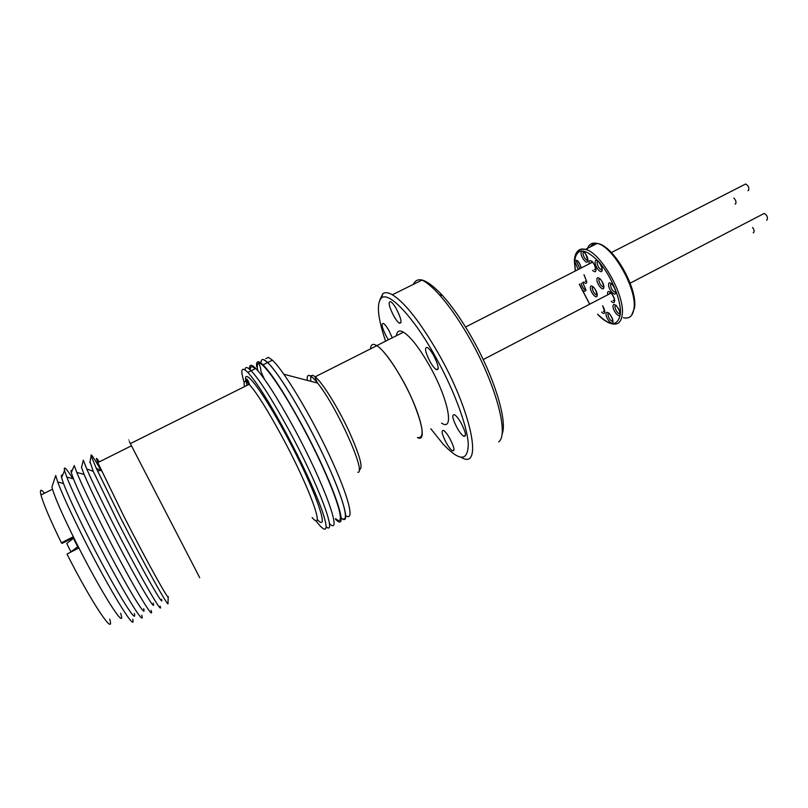 <?xml version="1.0" encoding="UTF-8"?>
<svg xmlns="http://www.w3.org/2000/svg" width="808" height="808" viewBox="0 0 808 808"><rect width="100%" height="100%" fill="white"/><g stroke="black" fill="none" stroke-linecap="round" stroke-linejoin="round"><path stroke-width="1.21" d="M257.772 370.599C257.025 366.731 257.126 364.358 258.055 363.489C261.277 359.398 280.113 385.163 300.808 423.392C331.209 478.871 349.591 531.462 335.663 518.585M256.661 366.802C256.015 360.833 258.146 360.186 263.065 364.842C271.862 373.851 284.456 393.244 300.859 423.028C332.714 481.144 351.106 535.068 335.471 519.231M305.636 420.574C336.3 476.397 354.833 529.806 341.057 517.878C350.521 525.119 344.259 499.788 324.917 458.601C305.687 417.504 278.942 372.993 267.68 362.55C276.578 371.498 289.234 390.84 305.636 420.574M250.278 369.892C250.167 366.115 251.823 365.731 255.247 368.721M288.506 429.371C318.221 483.861 337.845 536.482 326.22 526.877C337.845 536.482 318.221 483.871 288.517 429.381C272.134 399.475 259.681 379.932 251.147 370.761C259.681 379.932 272.134 399.465 288.506 429.371M249.581 369.266C249.187 364.267 251.258 364.004 255.793 368.458C264.428 377.568 276.932 397.041 293.314 426.897C324.402 483.78 343.461 537.249 329.371 523.584M248.511 384.648L246.733 378.992L248.511 384.648M244.188 382.527C240.158 369.438 241.38 366.064 247.834 372.407L251.147 370.761C247.208 366.771 245.178 366.499 245.066 369.933C245.178 366.499 247.208 366.771 251.147 370.761L255.793 368.458M260.994 363.024C260.954 358.51 263.186 358.358 267.68 362.55L263.721 359.681C261.873 359.045 260.964 360.156 260.994 363.024M752.581 227.482C754.116 229.583 754.48 231.28 753.682 232.563L753.218 232.805M763.005 214.049L764.166 213.443C766.994 215.049 767.974 217.201 767.125 219.887L766.63 220.15M744.491 184.598L745.633 184.012C748.37 185.577 749.339 187.719 748.541 190.436L747.935 190.738M733.755 198.011C735.815 200.071 736.442 202.01 735.634 203.838L735.088 204.121M417.494 437.502C424.957 438.906 423.331 426.513 412.605 400.324C402.071 376.215 385.446 350.965 376.892 345.652L374.144 344.42C371.922 344.036 370.721 345.511 370.549 348.854M345.571 515.484C355.136 522.584 349.036 497.142 329.765 455.985C310.605 414.918 283.82 370.549 272.417 360.206L268.397 357.368L265.812 358.651M603.324 311.262L604.606 311.666M592.193 261.358L590.971 262.812M594.355 269.458L595.769 269.599C595.041 265.923 593.89 263.327 592.315 261.812M610.262 292.213L609.474 293.698M612.969 300.364L614.343 300.768M585.265 281.154L586.547 281.578M72.124 551.44L70.953 551.844L66.761 543.471L73.366 538.431M70.953 551.844L77.578 546.834M44.581 493.193C40.804 488.749 39.602 489.345 40.986 494.991C43.43 503.95 50.227 519.898 61.388 542.835L72.781 536.987L78.406 548.198L67.003 554.076C91.728 603.01 115.403 638.118 109.696 619.059M52.682 484.699L51.954 486.941L52.51 489.224C55.51 499.081 63.357 516.777 76.063 542.299C101.333 592.971 127.129 633.189 120.624 613.221M51.954 486.941L55.701 475.478L57.691 481.921C62.135 493.89 70.538 512.252 82.921 536.997C109.302 589.699 136.764 634.31 132.684 619.18M62.479 475.498C61.358 474.599 61.055 475.306 61.59 477.619L63.509 483.548C67.811 494.89 75.811 512.221 87.496 535.553C112.383 585.184 138.208 627.553 134.32 613.504M72.902 478.72C66.236 468.216 63.458 465.469 64.559 470.498L66.761 477.003C71.447 489.002 79.982 507.333 92.365 531.997C118.897 584.77 146.046 629.866 141.784 615.241M72.063 470.811C70.973 469.801 70.72 470.418 71.306 472.64L73.478 478.881C77.982 490.163 86.032 507.313 97.637 530.341C122.432 579.578 147.713 622.049 143.673 608.646M71.306 472.64L74.265 465.529L76.75 472.367C81.648 484.305 90.233 502.435 102.525 526.776C128.947 579.134 155.54 624.332 151.126 610.394M81.84 465.984L81.487 467.357L84.093 474.427C88.769 485.568 96.819 502.424 108.242 524.998C132.775 573.488 157.348 615.777 153.197 603.132M81.487 467.357L83.345 460.196L86.729 468.953C91.94 480.952 100.434 498.566 112.211 521.806C138.097 572.882 163.974 617.979 160.166 606.172M90.031 461.711L93.243 471.327L117.089 520.453C141.117 567.771 165.074 609.939 161.499 599.263M100.697 469.832C93.597 457.409 90.395 452.743 91.102 455.833L96.243 468.185L120.463 517.564C145.107 566.004 170.003 610.484 167.983 603.01L168.205 597.011M99.202 461.913C96.051 456.924 95.586 457.156 97.808 462.61L124.129 516.837C146.995 561.742 170.084 603.273 168.226 596.597M244.481 386.668C243.309 380.679 244.874 379.891 249.177 384.315L130.33 443.632C127.573 438.269 127.593 438.259 130.381 443.602C129.169 441.309 129.159 441.32 130.341 443.622L199.717 577.71M247.834 372.407C256.288 381.629 268.7 401.212 285.072 431.149C301.475 461.863 313.625 487.83 321.544 509.04C328.048 527.836 327.583 533.472 320.15 525.957L315.433 520.322M61.388 542.835L62.135 543.4L73.094 537.775M72.356 539.199L71.902 538.38M417.443 437.532C428.22 443.471 419.908 410.373 401.687 378.457C391.809 361.226 383.527 350.268 376.861 345.592L403.455 332.169C399.273 329.866 396.93 331.048 396.425 335.724M441.552 423.109C454.914 432.189 448.198 398.021 428.826 364.489C418.918 347.41 410.464 336.633 403.455 332.169M385.567 341.198C377.649 317.615 376.306 303.182 381.527 297.889C388.729 291.355 412.161 315.403 434.037 354.167C452.924 387.325 467.125 424.957 468.256 443.521C468.175 461.54 459.792 461.721 443.087 444.077L430.836 428.785M379.831 299.909L382.851 293.698C385.042 292.072 388.214 292.425 392.365 294.769C404.687 302.424 419.706 321.422 437.421 351.773C471.963 411.444 483.416 471.074 461.257 457.389M392.365 294.769L422.109 280.043C426.988 282.537 432.694 287.396 439.229 294.607C448.713 305.192 458.378 318.978 468.216 335.966C495.284 382.305 509.434 434.643 498.677 441.855M413.343 284.376C417.484 275.589 427.23 279.326 442.582 295.587C451.753 305.798 461.075 319.079 470.559 335.431C493.981 375.599 508.091 421.938 501.909 434.462M388.375 339.784L386.557 336.825C381.992 327.816 380.962 323.351 383.467 323.432C384.931 324.382 386.719 326.685 388.82 330.331L392.274 337.815M393.789 316.049C388.89 306.333 387.87 301.546 390.729 301.667C392.294 302.667 394.163 305.03 396.324 308.777C401.253 318.574 402.273 323.372 399.394 323.19C397.819 322.17 395.95 319.786 393.789 316.049M430.159 361.853C425.139 351.955 424.21 347.157 427.361 347.47C429.119 348.601 431.169 351.177 433.512 355.217C438.552 365.206 439.491 370.014 436.33 369.63C434.553 368.478 432.492 365.893 430.159 361.853M457.207 428.089C452.45 418.756 451.561 414.302 454.561 414.726C456.409 415.918 458.56 418.635 461.014 422.877C465.812 432.29 466.691 436.754 463.681 436.269C461.822 435.058 459.661 432.331 457.207 428.089M446.329 442.956C441.895 434.28 440.986 430.119 443.602 430.462C445.309 431.573 447.349 434.199 449.723 438.31C454.187 447.056 455.106 451.228 452.47 450.834C450.743 449.692 448.703 447.066 446.329 442.956M359.136 469.721C363.63 468.973 360.085 455.793 348.521 430.179C337.471 406.656 322.352 382.578 315.201 376.781L312.868 375.306L310.929 375.76M310.737 376.114L310.726 381.265M357.803 472.256C366.963 473.932 336.582 406.03 317.534 383.043C314.08 378.72 311.454 376.225 309.636 375.548C307.626 374.882 306.858 376.498 307.333 380.386M581.255 283.214C581.881 286.436 583.235 288.658 585.305 289.88L585.851 289.87M582.73 282.457L586.042 290.244C584.315 292.678 582.154 290.617 579.589 284.073M602.687 305.737L604.869 312.1C604.556 313.878 603.465 313.898 601.606 312.161M589.204 263.711L589.093 262.226C589.224 257.045 596.516 265.418 596.001 270.185C595.678 272.155 594.536 272.215 592.587 270.367M607.697 294.617L607.586 293.031C607.818 287.991 615.241 296.566 614.625 301.182C614.272 303.05 613.12 303.081 611.191 301.293M583.699 251.773L582.942 253.005C583.346 256.399 584.719 258.833 587.062 260.297L587.618 260.307M587.901 260.57C587.739 265.691 580.629 257.459 581.063 252.702C581.164 247.511 588.365 255.782 587.901 260.57M611.323 283.547L610.505 284.719C610.868 288.163 612.292 290.658 614.787 292.203L615.413 292.193M615.696 292.597C615.393 297.647 607.99 289.082 608.586 284.406C608.818 279.265 616.332 287.88 615.696 292.597M608.596 313.019L607.909 314.07C608.293 317.403 609.697 319.827 612.111 321.352L612.666 321.362M612.929 321.837C612.646 326.584 605.485 318.14 606.05 313.756C606.273 308.929 613.525 317.423 612.929 321.837M597.668 314.221C610.171 326.442 617.716 326.513 620.281 314.423C621.786 301.485 611.595 276.225 598.94 261.913C584.75 247.662 576.629 247.44 574.579 261.236L575.387 270.761M579.336 284.204L589.628 304.01M577.407 251.53C579.275 249.187 581.942 248.48 585.416 249.409C600.788 252.278 625.281 295.647 622.2 314.756C621.2 322.22 617.766 325.22 611.878 323.756C611.121 323.957 604.495 321.736 597.587 314.272M623.362 317.696C629.341 319.099 632.876 316.049 633.977 308.555C637.32 289.355 612.858 246.137 597.233 243.42C591.951 242.188 588.547 244.369 587.042 249.975M615.696 305.222L614.938 306.313C615.302 309.706 616.726 312.181 619.211 313.736L619.817 313.736M620.09 314.201C619.766 319.079 612.424 310.504 613.04 305.99C613.292 301.031 620.736 309.656 620.09 314.201M597.859 261.105L597.041 262.337C597.425 265.781 598.829 268.256 601.253 269.761L601.869 269.761M602.152 270.084C601.92 275.235 594.607 266.812 595.132 262.024C595.304 256.793 602.707 265.256 602.152 270.084M577.286 260.58L576.599 261.752L579.861 268.478M578.154 269.357L574.771 261.459C576.538 258.833 578.72 260.934 581.305 267.741M592.941 286.628L592.254 287.739C592.648 291.072 594.021 293.476 596.385 294.96L596.91 294.971M597.173 295.354C596.971 300.212 589.921 291.94 590.406 287.436C590.537 282.497 597.688 290.819 597.173 295.354M599.576 278.457L598.819 279.619C599.203 283.022 600.596 285.466 603.01 286.971L603.596 286.981M603.869 287.345C603.626 292.344 596.405 283.951 596.93 279.315C597.102 274.235 604.424 282.679 603.869 287.345M584.053 274.74L586.81 281.901C586.517 283.79 585.436 283.83 583.558 282.032M590.315 246.925C591.779 244.652 593.9 243.582 596.647 243.713M596.041 244.026L595.506 244.299M246.894 385.456C244.471 371.821 250.015 384.073 249.177 384.315C256.489 392.425 267.246 409.484 281.426 435.482C309.615 487.315 326.422 534.29 312.1 517.554M245.945 381.649C242.491 365.337 261.307 389.032 284.911 432.947C314.06 486.477 331.553 535.472 317.16 519.393M258.055 363.489C259.328 362.539 261.125 369.973 260.822 369.761C260.297 370.064 261.539 373.256 264.549 379.346M263.065 364.842L272.417 360.206M764.166 213.443L630.149 283.154M611.101 293.062L483.204 359.58M745.633 184.012L611.393 252.55M592.567 262.166L465.549 327.028M376.892 345.652L315.201 376.781C316.15 378.891 313.241 373.791 317.534 383.043L283.901 374.266M585.82 289.607L585.315 290.062L585.82 289.678L582.679 282.487M604.081 311.656L604.636 311.504C604.839 310.363 604.172 308.464 602.606 305.777M613.737 300.758L614.373 300.566C614.878 297.354 609.858 291.557 610.717 292.274M587.062 260.297L587.668 259.994L587.062 260.297M615.454 291.85L614.787 292.203L615.454 291.971C615.949 288.658 610.878 282.871 611.767 283.588M612.696 321.049L612.111 321.352L612.686 321.22C613.131 318.079 608.222 312.353 609.07 313.171M634.553 307.686C637.724 288.446 613.848 245.501 597.233 243.42L585.416 249.409C578.538 248.42 574.852 252.177 574.357 260.691L575.266 270.832M579.255 284.244L589.557 304.05M631.614 315.322L634.533 307.888M619.857 313.393L619.211 313.736L619.837 313.565C620.362 310.363 615.252 304.525 616.15 305.252M601.91 269.428L601.253 269.761L601.91 269.478C602.263 265.933 597.334 260.317 598.304 261.206M596.94 294.668L596.385 294.96L596.94 294.758C596.274 291.294 595.132 288.759 593.516 287.133M603.637 286.658L603.01 286.971L603.626 286.749C602.99 283.224 601.829 280.639 600.162 278.972M586.042 281.568L586.578 281.336L583.972 274.781M577.831 261.065C578.993 262.115 580.104 264.357 581.164 267.812M584.154 251.944C585.204 252.752 586.376 255.429 587.668 259.994M40.986 494.991L52.51 489.224M63.509 483.548L57.691 481.921M61.59 477.619L64.559 470.498M73.478 478.881L66.761 477.003M84.093 474.427L76.75 472.367M93.243 471.327L86.729 468.953M89.85 462.711L91.102 455.833M101.505 470.923L96.243 468.185M97.808 462.61L131.441 445.804M97.697 471.337L100.939 469.711M452.47 450.834L454.015 450.006M463.681 436.269L465.509 435.29M436.33 369.63L438.239 368.64M399.394 323.19L401.071 322.341M442.582 295.587L439.229 294.607M381.527 297.889L382.851 293.698"/></g></svg>
